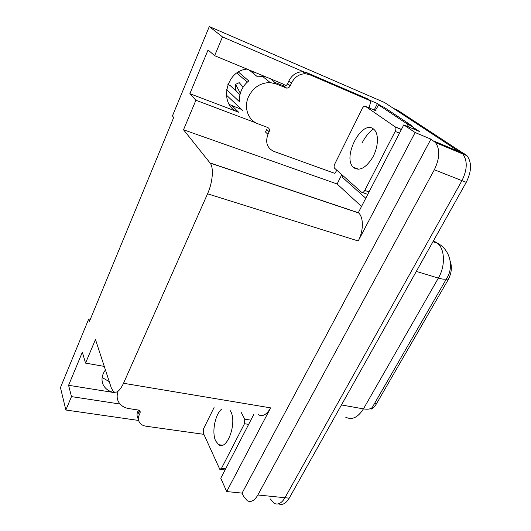 <?xml version="1.0" encoding="UTF-8"?>
<svg xmlns="http://www.w3.org/2000/svg" width="531" height="531" viewBox="0 0 531 531"><rect width="100%" height="100%" fill="white"/><g stroke="black" fill="none" stroke-linecap="round" stroke-linejoin="round"><path stroke-width="0.8" d="M285.857 85.591L282.605 83.832L214.624 55.682L222.496 36.918L209.294 26.55L384.544 102.516L462.76 153.977C467.652 160.707 467.38 169.601 461.943 180.64L284.988 497.726C281.649 503.262 278.045 505.134 274.169 503.355L270.186 498.848M109.26 381.65L102.138 377.514M90.336 319.284L88.743 318.952L60.448 387.584L65.857 410.012L71.486 396.617L68.585 385.294L114.869 392.694C109.313 391.712 105.43 389.09 103.213 384.836C101.063 380.01 101.806 375.039 105.423 369.934M361.518 206.466L337.112 183.978L341.791 174.646M374.182 110.03L377.428 103.558L381.085 105.988M408.711 124.367L419.351 131.449L403.772 124.878L358.332 212.626L358.697 212.977C363.742 217.637 363.576 231.091 358.219 240.974L415.136 132.524L403.772 124.878M254.037 413.981L220.77 478.219L226.697 491.56L270.624 407.874C266.628 414.797 262.513 417.054 258.272 414.658M242.063 493.113L430.92 139.149L435.46 142.56C440.179 149.337 439.807 158.404 434.351 169.761L257.867 494.992C254.561 500.653 251.037 502.578 247.307 500.779L243.503 496.206L242.063 493.113L226.697 491.56M65.857 410.012L138.631 420.459M222.496 36.918L303.672 71.831M369.722 100.24L377.428 103.558M415.136 132.524L430.92 139.149M241.698 109.505L229.286 104.468M209.294 26.55L172.442 115.931L173.697 117.497L89.507 321.288L88.743 318.952M104.268 366.403L85.551 363.104L95.467 339.495L111.357 388.061L113.216 391.36C116.355 393.77 119.794 391.075 123.531 383.276L207.555 193.802C212.719 182.458 213.913 167.69 210.163 163.11L183.514 129.776L337.112 183.978M183.514 129.776L195.906 100.253L255.975 122.9M71.486 396.617L120.052 404.038M214.624 55.682L208.059 49.974L189.872 93.688L195.906 100.253M68.585 385.294L82.338 352.232L85.551 363.104M450.222 261.192C452.266 267.139 451.529 273.419 448.005 280.036L376.579 403.58C374.999 406.268 373.134 408.153 370.996 409.228M246.961 69.076C224.925 70.902 218.719 106.127 238.611 112.207L232.113 105.835M189.872 93.688L238.611 112.207M278.496 503.819C282.359 505.492 285.93 503.6 289.222 498.158L466.238 182.339C471.674 171.34 471.933 162.479 467.014 155.749L397.56 110.149L393.624 108.45L462.76 153.977C467.652 160.707 467.38 169.601 461.943 180.64L284.988 497.726C281.649 503.262 278.045 505.134 274.169 503.355M117.869 392.11C116.76 395.542 116.933 398.715 118.393 401.635C120.504 405.458 124.108 407.795 129.219 408.651L138.425 410.038L140.131 411.1L140.144 412.926L139.182 410.257M138.511 419.941L137.894 418.182C136.766 416.025 136.766 413.662 137.887 411.1L138.379 410.032M203.864 434.338L146.038 426.22C142.846 425.723 140.582 424.315 139.241 421.992C138.113 419.829 138.113 417.459 139.248 414.89L140.144 412.926M222.064 408.843C215.214 413.503 211.438 432.526 215.732 441.042L218.633 444.679C226.963 451.197 237.344 422.829 230.7 411.412L229.916 410.105M214.059 407.556L203.552 428.749L203.24 432.951L219.814 469.351L221.467 468.362L244.486 423.725L244.745 419.178L240.901 411.87M373.406 128.94C361.618 119.495 342.17 157.149 353.234 167.219L353.799 167.75C359.693 171.321 365.978 167.882 372.649 157.428C378.185 147.591 379.028 134.834 374.554 129.989L373.406 128.94M361.531 192.195C362.593 192.866 363.675 192.275 364.77 190.43L395.197 131.416C396.06 129.551 396.133 128.09 395.416 127.042L365.428 106.319C364.399 105.868 363.357 106.572 362.315 108.43L334.749 164.046C333.946 165.878 333.899 167.278 334.596 168.241L361.531 192.195M274.832 82.398L283.992 86.015C285.578 86.035 286.773 85.259 287.59 83.706L290.258 85.77C289.435 87.336 288.233 88.113 286.634 88.1L276.067 83.905L270.239 82.584C260.529 82.63 253.28 87.356 248.495 96.761C243.49 107.574 248.216 120.418 258.02 123.823L267.637 127.447C269.356 128.329 269.854 129.776 269.137 131.794L266.668 129.451L265.5 132.007L267.956 134.37L269.137 131.794M226.518 89.507L239.574 101.852C239.162 97.963 239.773 94.126 241.399 90.343C243.079 86.573 245.534 83.433 248.773 80.924L238.419 72.057M242.674 110.448L226.272 94.989M249.212 70.006L257.548 76.856L262.679 76.477L266.217 77.048M270.471 78.807L274.786 82.371M239.992 94.624L229.963 85.378L227.892 84.515M236.833 73.079L247.32 82.132M253.38 71.731L252.909 73.039M249.802 70.49L250.446 70.517M240.337 93.277L235.558 84.343L239.209 82.657L243.125 87.097M235.558 84.343L235.452 89.48L236.461 91.372M287.59 83.706L288.811 81.031C291.911 75.024 296.504 71.931 302.577 71.745L306.745 72.661L367.751 98.919L370.837 100.99L369.118 107.886M290.258 85.77L291.492 83.082C294.625 77.035 299.245 73.915 305.358 73.729L309.546 74.639L370.837 100.99M336.846 170.245L334.809 173.371L273.857 151.388C267.1 148.089 265.135 142.414 267.956 134.37M373.419 128.953C368.952 132.232 365.149 136.952 362.009 143.111M414.187 129.272L412.713 126.537L411.664 125.621L383.94 107.216L378.663 104.952L375.278 110.494M411.664 125.621L406.195 123.305L407.237 124.221L408.697 126.955M343.106 175.807L342.342 177.288L365.779 198.242M406.195 123.305L378.663 104.952M114.869 392.694L114.709 392.217M257.867 494.992L289.222 498.158M434.351 169.761L466.238 182.339M433.648 140.961L465.136 154.149M207.555 193.802L358.219 240.974M123.531 383.276L270.624 407.874M210.03 162.944L358.518 212.805M448.005 280.036L446.106 279.459M376.579 403.58L374.687 403.228M432.944 241.738L437.59 243.278C450.733 249.995 453.673 267.558 446.983 277.945C446.538 279.578 443.67 279.631 438.374 278.091C445.476 266.137 444.978 249.271 437.59 243.278L433.469 240.808M345.568 417.114C351.927 420.333 357.881 417.585 363.436 408.877C368.74 409.726 371.892 408.877 372.901 406.315L446.578 278.649M341.466 404.947L363.436 408.877L438.374 278.091L416.311 271.407M434.949 241.519L433.362 240.994M137.887 411.1L139.248 414.89M221.467 468.362L225.622 468.853M244.486 423.725L248.661 424.362M244.745 419.178L250.851 420.134M364.77 190.43L369.038 191.943M362.381 192.494L367.771 194.399M395.197 131.416L399.478 133.181M395.17 126.823L401.416 129.431M365.428 106.319L376.127 110.853M226.233 94.392L226.624 94.989M276.067 83.905L273.478 81.84M291.492 83.082L288.811 81.031M309.546 74.639L306.745 72.661M285.731 87.887L283.089 85.81M103.213 384.836L102.158 381.49M435.46 142.56L467.014 155.749M210.163 163.11L358.697 212.977M218.633 444.679L222.409 445.19M220.445 469.424L225.044 469.962M353.234 167.219L358.843 169.296M395.416 127.042L401.37 129.524M270.239 82.584L262.679 76.477M407.237 124.221L412.713 126.537M302.577 71.745L305.358 73.729M286.634 88.1L283.992 86.015"/></g></svg>

